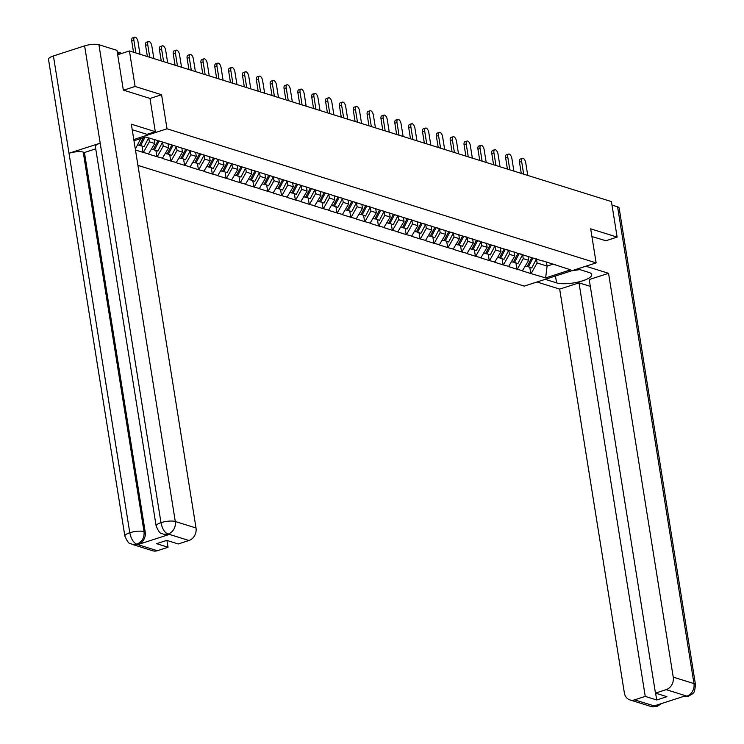 <?xml version="1.0" encoding="UTF-8"?>
<svg xmlns="http://www.w3.org/2000/svg" width="744" height="744" viewBox="0 0 744 744"><rect width="100%" height="100%" fill="white"/><g stroke="black" fill="none" stroke-linecap="round" stroke-linejoin="round"><path stroke-width="1.12" d="M137.938 165.382L524.25 286.105L596.13 262.892L167.019 128.796L133.79 139.528M546.477 262.269L547.091 266.082L545.64 277.903L570.657 269.821L541.641 260.484M545.64 277.903L530.779 273.532L529.793 267.375M528.026 256.317L528.668 260.326L522.353 270.9L530.779 273.532M522.781 270.76L516.931 269.207L515.945 263.041M514.178 251.993L514.82 256.001L508.505 266.575L516.931 269.207M508.933 266.436L503.084 264.883L502.098 258.717M500.331 247.659L500.972 251.677L494.658 262.241L503.084 264.883M495.086 262.102L489.236 260.549L488.25 254.392M486.483 243.334L487.125 247.343L480.81 257.917L489.236 260.549M481.238 257.777L475.388 256.224L474.402 250.058M472.635 239.01L473.277 243.018L466.962 253.592L475.388 256.224M467.39 253.453L461.54 251.9L460.555 245.734M458.788 234.676L459.429 238.694L453.115 249.259L461.54 251.9M453.542 249.119L447.693 247.566L446.707 241.409M444.94 230.352L445.582 234.36L439.267 244.934L447.693 247.566M439.695 244.795L433.845 243.242L432.859 237.076M431.092 226.027L431.734 230.036L425.41 240.61L433.845 243.242M425.847 240.47L419.997 238.917L419.012 232.751M417.245 221.693L417.886 225.711L411.562 236.276L419.997 238.917M411.999 236.136L406.15 234.583L405.164 228.427M403.397 217.369L404.038 221.377L397.714 231.951L406.15 234.583M398.152 231.812L392.302 230.259L391.316 224.093M389.549 213.035L390.191 217.053L383.867 227.627L392.302 230.259M384.304 227.487L378.454 225.934L377.468 219.768M375.701 208.711L376.343 212.728L370.019 223.293L378.454 225.934M370.456 223.154L364.607 221.6L363.621 215.444M361.854 204.386L362.495 208.394L356.171 218.969L364.607 221.6M356.608 218.829L350.759 217.276L349.773 211.11M348.006 200.052L348.648 204.07L342.324 214.644L350.759 217.276M342.761 214.505L336.911 212.951L335.925 206.786M334.158 195.728L334.8 199.745L328.476 210.31L336.911 212.951M328.913 210.171L323.063 208.618L322.078 202.461M320.311 191.403L320.952 195.412L314.628 205.986L323.063 208.618M315.065 205.846L309.216 204.293L308.23 198.127M306.463 187.07L307.105 191.087L300.781 201.661L309.216 204.293M301.218 201.522L295.368 199.969L294.382 193.803M292.615 182.745L293.257 186.763L286.933 197.327L295.368 199.969M287.37 197.188L281.52 195.635L280.534 189.478M278.768 178.421L279.409 182.429L273.085 193.003L281.52 195.635M273.522 192.863L267.673 191.31L266.687 185.144M264.92 174.087L265.562 178.104L259.238 188.678L267.673 191.31M259.665 188.539L253.825 186.986L252.839 180.82M251.072 169.762L251.714 173.78L245.39 184.345L253.825 186.986M245.818 184.205L239.977 182.652L238.991 176.495M237.224 165.438L237.866 169.446L231.542 180.02L239.977 182.652M231.97 179.881L226.13 178.328L225.144 172.162M223.377 161.104L224.018 165.122L217.694 175.696L226.13 178.328M218.122 175.556L212.282 174.003L211.296 167.837M209.529 156.779L210.171 160.797L203.847 171.362L212.282 174.003M204.275 171.222L198.434 169.669L197.448 163.513M195.681 152.455L196.323 156.463L189.999 167.037L198.434 169.669M190.427 166.898L184.586 165.345L183.601 159.179M181.824 148.121L182.475 152.139L176.151 162.703L184.586 165.345M176.579 162.573L170.739 161.02L169.753 154.854M167.977 143.797L168.628 147.814L162.304 158.379L170.739 161.02M162.731 158.24L156.891 156.686L155.905 150.53M154.166 139.667L154.78 143.48L148.456 154.055L156.891 156.686M148.884 153.915L143.043 152.362L142.048 146.196M135.473 149.99L143.043 152.362M133.994 140.756L145.629 136.998L160.49 141.369L542.385 260.986M522.614 254.615L523.255 258.642L528.668 260.326M523.255 258.642L517.368 269.068M508.766 250.282L509.408 254.309L514.82 256.001M509.408 254.309L503.521 264.743M528.538 256.661L527.794 256.159M494.918 245.957L495.56 249.984L500.972 251.677M495.56 249.984L489.673 260.409M514.69 252.337L513.946 251.825M481.098 241.568A14.015 11.765 107.4 0 1 481.089 241.595L481.712 245.65L487.125 247.343M481.712 245.65L475.825 256.085M500.842 248.003L500.098 247.501M467.251 237.234A14.015 11.765 107.4 0 1 467.241 237.271L467.864 241.326L473.277 243.018M467.864 241.326L461.978 251.76M486.995 243.679L486.251 243.176M453.375 232.974L454.017 237.001L459.429 238.694M454.017 237.001L448.13 247.427M473.147 239.354L472.403 238.843M439.527 228.65L440.169 232.667L445.582 234.36M440.169 232.667L434.282 243.102M459.299 235.02L458.555 234.518M425.68 224.316L426.321 228.343L431.734 230.036M426.321 228.343L420.434 238.778M445.451 230.696L444.707 230.194M411.832 219.992L412.474 224.018L417.886 225.711M412.474 224.018L406.587 234.444M431.604 226.371L430.86 225.86M397.984 215.667L398.626 219.685L404.038 221.377M398.626 219.685L392.739 230.119M417.747 222.038L417.012 221.535M384.137 211.333L384.778 215.36L390.191 217.053M384.778 215.36L378.891 225.795M403.899 217.713L403.164 217.211M370.279 207.009L370.931 211.036L376.343 212.728M370.931 211.036L365.034 221.461M390.051 213.388L389.317 212.877M356.432 202.684L357.083 206.702L362.495 208.394M357.083 206.702L351.187 217.136M376.204 209.055L375.469 208.553M342.584 198.35L343.235 202.377L348.648 204.07M343.235 202.377L337.339 212.812M362.356 204.73L361.621 204.228M328.736 194.026L329.387 198.053L334.8 199.745M329.387 198.053L323.491 208.478M348.508 200.406L347.774 199.894M314.889 189.701L315.54 193.719L320.952 195.412M315.54 193.719L309.644 204.154M334.661 196.072L333.926 195.57M301.078 185.303A14.015 11.765 107.4 0 1 301.06 185.34L301.692 189.395L307.105 191.087M301.692 189.395L295.796 199.829M320.813 191.747L320.069 191.245M287.193 181.043L287.844 185.07L293.257 186.763M287.844 185.07L281.948 195.495M306.965 187.423L306.221 186.911M273.346 176.719L273.997 180.736L279.409 182.429M273.997 180.736L268.1 191.171M293.117 183.089L292.373 182.587M259.535 172.32A14.015 11.765 107.4 0 1 259.517 172.357L260.149 176.412L265.562 178.104M260.149 176.412L254.253 186.846M279.27 178.765L278.526 178.262M245.65 168.06L246.301 172.087L251.714 173.78M246.301 172.087L240.405 182.513M265.422 174.44L264.678 173.929M231.803 163.736L232.444 167.753L237.866 169.446M232.444 167.753L226.557 178.188M251.574 170.106L250.83 169.604M217.955 159.402L218.597 163.429L224.018 165.122M218.597 163.429L212.71 173.863M237.727 165.782L236.983 165.28M204.107 155.078L204.749 159.104L210.171 160.797M204.749 159.104L198.862 169.53M223.879 161.457L223.135 160.946M190.259 150.753L190.901 154.771L196.323 156.463M190.901 154.771L185.014 165.205M210.031 157.124L209.287 156.621M176.412 146.419L177.053 150.446L182.475 152.139M177.053 150.446L171.167 160.881M196.184 152.799L195.44 152.287M162.564 142.095L163.206 146.122L168.628 147.814M163.206 146.122L157.319 156.547M182.336 148.475L181.592 147.963M148.754 137.975L149.358 141.788L154.78 143.48M149.358 141.788L143.471 152.222M168.488 144.141L167.744 143.638M140.83 138.551L135.324 149.079M139.928 138.84L140.932 139.156M149.981 98.478L161.569 94.739L135.11 86.471L123.616 90.182M135.11 86.471L129.428 50.955L117.682 54.749M605.625 240.823L617.129 237.103L611.438 201.587L129.428 50.955M617.129 237.103L590.68 228.836L596.13 262.892M161.569 94.739L167.019 128.796M536.461 258.94L537.103 262.967L547.091 266.082L553.229 264.101M537.103 262.967L531.216 273.392M556.233 265.32L555.489 264.808M140.002 54.256L137.975 41.58A3.934 1.841 72.1 0 0 134.72 37.2A3.934 1.841 72.1 0 0 133.892 40.306L135.919 52.982M133.892 40.306L131.735 41.004A3.934 1.841 -107.9 0 1 132.562 37.898L134.72 37.2M137.714 144.847L139.407 145.368L143.425 137.714M148.623 137.938L143.973 146.8L139.547 145.099M145.043 137.194L140.56 145.731M131.735 41.004L133.529 52.238M153.85 58.59L151.823 45.905A3.934 1.841 72.1 0 0 148.567 41.525A3.934 1.841 72.1 0 0 147.74 44.631L149.767 57.316M147.74 44.631L145.582 45.328A3.934 1.841 -107.9 0 1 146.41 42.222L148.567 41.525M151.562 149.172L153.255 149.702L157.905 140.839M162.601 142.03A14.015 11.765 107.4 0 1 162.583 142.058L157.821 151.125L153.394 149.432M159.058 141.193L154.408 150.055M145.582 45.328L147.377 56.563M167.698 62.915L165.67 50.239A3.934 1.841 72.1 0 0 162.415 45.858A3.934 1.841 72.1 0 0 161.588 48.955L163.615 61.64M161.588 48.955L159.43 49.653A3.934 1.841 -107.9 0 1 160.258 46.556L162.415 45.858M165.41 153.497L167.102 154.027L171.752 145.164M168.358 144.057L168.097 144.541M176.449 146.354A14.015 11.765 107.4 0 1 176.43 146.391L171.669 155.459L167.242 153.757M172.906 145.526L168.256 154.389M159.43 49.653L161.225 60.896M181.545 67.239L179.518 54.563A3.934 1.841 72.1 0 0 176.263 50.183A3.934 1.841 72.1 0 0 175.435 53.289L177.463 65.965M175.435 53.289L173.278 53.986A3.934 1.841 -107.9 0 1 174.105 50.88L176.263 50.183M179.258 157.83L180.95 158.351L185.6 149.488M182.206 148.382L181.945 148.865M188.12 150.046L190.278 150.716A14.015 11.765 107.4 0 1 190.278 150.716L185.526 159.783L181.09 158.081M186.753 149.851L182.103 158.714M173.278 53.986L175.073 65.221M195.393 71.573L193.366 58.888A3.934 1.841 72.1 0 0 190.111 54.507A3.934 1.841 72.1 0 0 189.283 57.614L191.31 70.299M189.283 57.614L187.125 58.311A3.934 1.841 -107.9 0 1 187.962 55.205L190.111 54.507M193.105 162.155L194.798 162.685L199.448 153.822M196.053 152.706L195.793 153.199M201.968 154.371L204.126 155.04A14.015 11.765 107.4 0 1 204.126 155.04L199.373 164.108L194.937 162.415M200.601 154.175L195.951 163.038M187.125 58.311L188.92 69.545M209.241 75.897L207.213 63.221A3.934 1.841 72.1 0 0 203.958 58.841A3.934 1.841 72.1 0 0 203.131 61.938L205.158 74.623M203.131 61.938L200.973 62.636A3.934 1.841 -107.9 0 1 201.81 59.539L203.958 58.841M206.953 166.479L208.645 167.009L213.296 158.147M209.901 157.04L209.641 157.523M215.816 158.695L217.973 159.374A14.015 11.765 107.4 0 1 217.973 159.374L213.221 168.442L208.785 166.74M214.449 158.509L209.799 167.372M200.973 62.636L202.768 73.879M579.79 269.579L571.355 270.9M155.301 131.669L131.335 124.183L196.016 527.989A10.258 8.603 107.4 0 1 188.948 540.507L168.218 534.025L163.243 534.201C161.578 532.481 160.574 536.164 156.138 526.008L95.353 146.522A10.518 2.92 -9.1 0 1 100.198 143.173L84.621 45.877A10.518 2.92 -9.1 0 1 98.915 44.724L116.985 50.369L123.346 90.098L149.981 98.422L155.301 131.669L147.033 134.339L134.432 130.395A19.232 5.338 170.9 0 0 132.255 129.902M188.948 540.507L178.235 543.966L166.786 540.386L156.575 543.678L168.023 547.259L157.319 550.718A10.258 8.603 107.4 0 1 152.697 550.783L131.967 544.301A10.258 8.603 -72.6 0 0 136.589 544.245L157.319 550.718M131.967 544.301C130.302 542.59 129.289 546.245 124.862 536.108L48.5 59.315A10.518 2.92 -9.1 0 1 53.419 55.949L69.006 153.255A10.518 2.92 -9.1 0 1 83.235 152.129L144.02 531.607L145.21 531.988A10.258 8.603 107.4 0 1 138.142 544.496L169.055 534.518A10.258 8.603 107.4 0 1 164.443 534.583L163.243 534.201M84.621 45.877L53.419 55.949M156.138 526.008A10.518 2.92 -9.1 0 1 160.983 522.66L100.198 143.173L69.006 153.255L129.791 532.732C131.009 538.749 133.306 542.543 136.673 544.134L136.589 544.245M168.023 547.259L166.935 540.432M95.725 148.856L84.435 152.501L145.21 531.988M84.435 152.501L83.235 152.129M98.915 44.724L175.286 521.507A10.518 2.92 -9.1 0 0 160.983 522.66C162.22 528.677 164.536 532.471 167.93 534.034M555.48 276.024L556.577 282.878A19.232 5.338 170.9 0 0 578.348 281.995A19.232 5.338 170.9 0 0 591.74 274.62A19.232 5.338 170.9 0 0 588.932 272.434L577.577 268.891M556.577 282.878L545.231 279.335M536.963 282.004L559.674 289.1L579.009 282.859L645.253 696.393L634.539 699.853L655.548 706.326L654.432 705.842L685.336 695.863L686.898 696.124L666.168 689.641A10.258 8.603 -72.6 0 0 673.236 677.124L693.966 683.606L617.594 206.813L611.996 205.065M590.317 286.394L579.009 282.859M655.613 693.148L656.701 699.974L666.912 696.682L655.455 693.101L589.22 279.558L608.555 273.318L673.236 677.124M585.844 266.222L608.555 273.318M559.674 289.1L624.356 692.915A10.258 8.603 -72.6 0 0 629.926 699.918A10.258 8.603 -72.6 0 0 634.539 699.853M617.594 206.813A10.518 2.92 -9.1 0 1 619.138 208.013L695.501 684.796A10.518 2.92 -9.1 0 0 693.966 683.606A10.258 8.603 107.4 0 1 686.898 696.124M655.455 693.101L666.168 689.641M656.701 699.974L645.253 696.393M605.867 240.74L591.908 236.536M658.775 704.438L655.631 706.214M661.611 703.526L657.231 706.335L655.557 706.326M695.501 684.796C694.245 696.077 692.59 692.264 692.227 694.068L688.47 696.245L686.814 696.235M223.088 80.222L221.061 67.546A3.934 1.841 72.1 0 0 217.806 63.166A3.934 1.841 72.1 0 0 216.978 66.272L219.006 78.948M216.978 66.272L214.821 66.969A3.934 1.841 -107.9 0 1 215.658 63.863L217.806 63.166M220.801 170.813L222.493 171.334L227.143 162.471M223.749 161.364L223.488 161.848M231.84 163.671A14.015 11.765 107.4 0 1 231.821 163.699L227.069 172.766L222.633 171.064M228.296 162.834L223.646 171.697M214.821 66.969L216.625 78.204M236.936 84.556L234.909 71.87A3.934 1.841 72.1 0 0 231.654 67.49A3.934 1.841 72.1 0 0 230.826 70.596L232.853 83.282M230.826 70.596L228.668 71.294A3.934 1.841 -107.9 0 1 229.505 68.188L231.654 67.49M234.648 175.138L236.341 175.668L240.991 166.805M237.596 165.689L237.336 166.182M245.687 167.995A14.015 11.765 107.4 0 1 245.669 168.023L240.917 177.091L236.48 175.398M242.144 167.158L237.494 176.021M228.668 71.294L230.473 82.528M250.784 88.88L248.756 76.204A3.934 1.841 72.1 0 0 245.511 71.824A3.934 1.841 72.1 0 0 244.674 74.921L246.701 87.606M244.674 74.921L242.516 75.618A3.934 1.841 -107.9 0 1 243.353 72.521L245.511 71.824M248.496 179.462L250.189 179.992L254.839 171.129M251.444 170.023L251.184 170.506M257.368 171.678L259.517 172.357L254.764 181.424L250.328 179.722M255.992 171.492L251.342 180.355M242.516 75.618L244.32 86.862M264.632 93.205L262.604 80.529A3.934 1.841 72.1 0 0 259.358 76.148A3.934 1.841 72.1 0 0 258.521 79.255L260.549 91.93M258.521 79.255L256.364 79.952A3.934 1.841 -107.9 0 1 257.201 76.846L259.358 76.148M262.344 183.796L264.036 184.317L268.686 175.454M265.292 174.347L265.031 174.831M273.383 176.654A14.015 11.765 107.4 0 1 273.364 176.681L268.612 185.749L264.176 184.047M269.839 175.817L265.19 184.679M256.364 79.952L258.168 91.186M278.479 97.538L276.452 84.853A3.934 1.841 72.1 0 0 273.206 80.473A3.934 1.841 72.1 0 0 272.369 83.579L274.397 96.264M272.369 83.579L270.212 84.277A3.934 1.841 -107.9 0 1 271.048 81.17L273.206 80.473M276.191 188.12L277.884 188.65L282.534 179.788M279.139 178.672L278.879 179.165M287.231 180.978A14.015 11.765 107.4 0 1 287.212 181.006L282.46 190.073L278.024 188.381M283.687 180.141L279.037 189.004M270.212 84.277L272.016 95.511M292.327 101.863L290.299 89.187A3.934 1.841 72.1 0 0 287.054 84.807A3.934 1.841 72.1 0 0 286.217 87.904L288.244 100.589M286.217 87.904L284.059 88.601A3.934 1.841 -107.9 0 1 284.896 85.504L287.054 84.807M290.048 192.445L291.732 192.975L296.382 184.112M292.987 183.005L292.736 183.489M298.911 184.661L301.06 185.34L296.307 194.407L291.871 192.705M297.535 184.475L292.885 193.338M284.059 88.601L285.863 99.845M306.184 106.187L304.147 93.511A3.934 1.841 72.1 0 0 300.901 89.131A3.934 1.841 72.1 0 0 300.065 92.237L302.092 104.913M300.065 92.237L297.907 92.935A3.934 1.841 -107.9 0 1 298.744 89.829L300.901 89.131M303.896 196.779L305.579 197.3L310.229 188.437M306.835 187.33L306.584 187.814M314.926 189.636A14.015 11.765 107.4 0 1 314.907 189.664L310.155 198.732L305.719 197.03M311.383 188.799L306.733 197.662M297.907 92.935L299.711 104.169M320.032 110.521L317.995 97.836A3.934 1.841 72.1 0 0 314.749 93.456A3.934 1.841 72.1 0 0 313.912 96.562L315.94 109.247M313.912 96.562L311.755 97.259A3.934 1.841 -107.9 0 1 312.592 94.153L314.749 93.456M317.744 201.103L319.427 201.633L324.077 192.77M320.683 191.654L320.432 192.147M328.774 193.961A14.015 11.765 107.4 0 1 328.755 193.989L324.003 203.056L319.567 201.364M325.23 193.124L320.58 201.996M311.755 97.259L313.559 108.494M333.879 114.846L331.843 102.17A3.934 1.841 72.1 0 0 328.597 97.79A3.934 1.841 72.1 0 0 327.76 100.886L329.787 113.572M327.76 100.886L325.602 101.584A3.934 1.841 -107.9 0 1 326.439 98.487L328.597 97.79M331.592 205.428L333.275 205.958L337.925 197.095M334.53 195.988L334.279 196.472M342.621 198.285A14.015 11.765 107.4 0 1 342.603 198.323L337.85 207.39L333.414 205.688M339.078 197.458L334.428 206.321M325.602 101.584L327.407 112.828M347.727 119.17L345.69 106.494A3.934 1.841 72.1 0 0 342.445 102.114A3.934 1.841 72.1 0 0 341.608 105.22L343.644 117.896M341.608 105.22L339.45 105.918A3.934 1.841 -107.9 0 1 340.287 102.812L342.445 102.114M345.439 209.762L347.123 210.282L351.773 201.419M348.378 200.313L348.127 200.796M356.469 202.619A14.015 11.765 107.4 0 1 356.45 202.647L351.698 211.715L347.262 210.013M352.926 201.782L348.276 210.645M339.45 105.918L341.254 117.152M361.575 123.504L359.538 110.819A3.934 1.841 72.1 0 0 356.292 106.439A3.934 1.841 72.1 0 0 355.455 109.545L357.492 122.23M355.455 109.545L353.298 110.242A3.934 1.841 -107.9 0 1 354.135 107.136L356.292 106.439M359.287 214.086L360.97 214.616L365.62 205.753M362.226 204.637L361.975 205.13M370.317 206.944A14.015 11.765 107.4 0 1 370.298 206.972L365.546 216.039L361.119 214.346M366.773 206.107L362.123 214.979M353.298 110.242L355.102 121.477M375.422 127.828L373.386 115.153A3.934 1.841 72.1 0 0 370.14 110.772A3.934 1.841 72.1 0 0 369.303 113.869L371.34 126.554M369.303 113.869L367.145 114.567A3.934 1.841 -107.9 0 1 367.982 111.47L370.14 110.772M373.135 218.411L374.818 218.941L379.468 210.078M376.073 208.971L375.822 209.455M384.164 211.268A14.015 11.765 107.4 0 1 384.146 211.305L379.394 220.373L374.967 218.671M380.621 210.44L375.971 219.303M367.145 114.567L368.95 125.81M389.27 132.162L387.233 119.477A3.934 1.841 72.1 0 0 383.988 115.097A3.934 1.841 72.1 0 0 383.151 118.203L385.187 130.879M383.151 118.203L380.993 118.9A3.934 1.841 -107.9 0 1 381.83 115.794L383.988 115.097M386.982 222.744L388.666 223.265L393.316 214.402M389.921 213.296L389.67 213.779M395.845 214.96L397.993 215.63A14.015 11.765 107.4 0 1 397.993 215.63L393.241 224.697L388.814 222.995M394.469 214.765L389.819 223.628M380.993 118.9L382.797 130.135M403.118 136.487L401.081 123.802A3.934 1.841 72.1 0 0 397.835 119.421A3.934 1.841 72.1 0 0 396.998 122.528L399.035 135.213M396.998 122.528L394.841 123.225A3.934 1.841 -107.9 0 1 395.678 120.119L397.835 119.421M400.83 227.069L402.513 227.599L407.163 218.736M403.769 217.62L403.518 218.113M409.693 219.285L411.851 219.954A14.015 11.765 107.4 0 1 411.851 219.954L407.089 229.022L402.662 227.329M408.317 219.089L403.676 227.962M394.841 123.225L396.645 134.459M416.966 140.811L414.929 128.135A3.934 1.841 72.1 0 0 411.683 123.755A3.934 1.841 72.1 0 0 410.846 126.852L412.883 139.537M410.846 126.852L408.689 127.55A3.934 1.841 -107.9 0 1 409.526 124.453L411.683 123.755M414.678 231.393L416.361 231.923L421.011 223.061M417.617 221.954L417.365 222.437M423.541 223.609L425.698 224.288A14.015 11.765 107.4 0 1 425.698 224.288L420.937 233.356L416.51 231.654M422.173 223.423L417.524 232.286M408.689 127.55L410.493 138.793M430.813 145.145L428.777 132.46A3.934 1.841 72.1 0 0 425.531 128.08A3.934 1.841 72.1 0 0 424.694 131.186L426.731 143.862M424.694 131.186L422.536 131.883A3.934 1.841 -107.9 0 1 423.373 128.777L425.531 128.08M428.525 235.727L430.218 236.248L434.859 227.385M431.464 226.278L431.213 226.762M437.388 227.943L439.546 228.613A14.015 11.765 107.4 0 1 439.546 228.613L434.784 237.68L430.358 235.988M436.021 227.748L431.371 236.611M422.536 131.883L424.34 143.118M444.661 149.47L442.624 136.784A3.934 1.841 72.1 0 0 439.379 132.404A3.934 1.841 72.1 0 0 438.542 135.51L440.578 148.196M438.542 135.51L436.384 136.208A3.934 1.841 -107.9 0 1 437.221 133.102L439.379 132.404M442.373 240.052L444.066 240.582L448.716 231.719M445.312 230.603L445.061 231.096M453.403 232.909A14.015 11.765 107.4 0 1 453.394 232.937L448.632 242.005L444.205 240.312M449.869 232.072L445.219 240.944M436.384 136.208L438.188 147.442M458.509 153.794L456.472 141.118A3.934 1.841 72.1 0 0 453.226 136.738A3.934 1.841 72.1 0 0 452.389 139.844L454.426 152.52M452.389 139.844L450.232 140.532A3.934 1.841 -107.9 0 1 451.069 137.435L453.226 136.738M456.221 244.376L457.913 244.906L462.563 236.043M459.16 234.937L458.909 235.42M465.084 236.592L467.241 237.271L462.48 246.338L458.053 244.637M463.717 236.406L459.067 245.269M450.232 140.532L452.036 151.776M472.356 158.128L470.32 145.443A3.934 1.841 72.1 0 0 467.074 141.062A3.934 1.841 72.1 0 0 466.237 144.169L468.274 156.845M466.237 144.169L464.089 144.866A3.934 1.841 -107.9 0 1 464.916 141.76L467.074 141.062M470.069 248.71L471.761 249.231L476.411 240.368M473.007 239.261L472.756 239.745M478.931 240.926L481.089 241.595L476.327 250.663L471.901 248.97M477.564 240.731L472.914 249.593M464.089 144.866L465.884 156.101M486.204 162.452L484.177 149.767A3.934 1.841 72.1 0 0 480.922 145.387A3.934 1.841 72.1 0 0 480.085 148.493L482.121 161.178M480.085 148.493L477.936 149.191A3.934 1.841 -107.9 0 1 478.764 146.084L480.922 145.387M483.916 253.034L485.609 253.564L490.259 244.702M486.855 243.586L486.604 244.078M494.946 245.892A14.015 11.765 107.4 0 1 494.937 245.92L490.175 254.987L485.748 253.295M491.412 245.055L486.762 253.927M477.936 149.191L479.731 160.425M500.052 166.777L498.024 154.101A3.934 1.841 72.1 0 0 494.769 149.721A3.934 1.841 72.1 0 0 493.932 152.827L495.969 165.503M493.932 152.827L491.784 153.515A3.934 1.841 -107.9 0 1 492.612 150.418L494.769 149.721M497.764 257.359L499.457 257.889L504.106 249.026M500.712 247.919L500.452 248.403M508.794 250.217A14.015 11.765 107.4 0 1 508.784 250.254L504.023 259.321L499.596 257.619M505.26 249.389L500.61 258.252M491.784 153.515L493.579 164.759M513.899 171.111L511.872 158.425A3.934 1.841 72.1 0 0 508.617 154.045A3.934 1.841 72.1 0 0 507.789 157.151L509.817 169.827M507.789 157.151L505.632 157.849A3.934 1.841 -107.9 0 1 506.459 154.743L508.617 154.045M511.612 261.693L513.304 262.214L517.954 253.351M514.56 252.244L514.299 252.728M522.651 254.55A14.015 11.765 107.4 0 1 522.632 254.578L517.87 263.646L513.444 261.953M519.107 253.713L514.457 262.576M505.632 157.849L507.427 169.083M527.747 175.435L525.72 162.75A3.934 1.841 72.1 0 0 522.465 158.37A3.934 1.841 72.1 0 0 521.637 161.476L523.664 174.161M521.637 161.476L519.479 162.173A3.934 1.841 -107.9 0 1 520.307 159.067L522.465 158.37M525.459 266.017L527.152 266.547L531.802 257.684M528.407 256.568L528.147 257.061M536.498 258.875A14.015 11.765 107.4 0 1 536.48 258.903L531.718 267.97L527.291 266.278M532.955 258.038L528.305 266.91M519.479 162.173L521.274 173.408M119.858 54.042L117.45 53.289M160.425 141.388L162.583 142.058M174.273 145.712L176.43 146.391M138.142 544.496L136.673 544.134M167.856 534.146L169.055 534.518M168.218 534.025A10.258 8.603 107.4 0 0 175.286 521.507L196.016 527.989M124.862 536.108A10.518 2.92 -9.1 0 1 129.791 532.732A10.518 2.92 -9.1 0 1 144.02 531.607C144.541 537.605 142.178 541.771 136.952 544.124M657.212 706.335L650.647 706.391A10.258 8.603 -72.6 0 0 655.269 706.335M683.159 696.57L686.535 696.235M229.673 163.029L231.821 163.699M243.521 167.353L245.669 168.023M271.216 176.012L273.364 176.681M285.064 180.336L287.212 181.006M312.759 188.995L314.907 189.664M326.607 193.319L328.755 193.989M340.454 197.644L342.603 198.323M354.302 201.977L356.45 202.647M368.15 206.302L370.298 206.972M381.998 210.626L384.146 211.305M451.236 232.268L453.394 232.937M492.779 245.25L494.937 245.92M506.627 249.575L508.784 250.254M520.475 253.909L522.632 254.578M534.322 258.233L536.48 258.903M117.227 51.903L121.932 53.373M629.926 699.918L650.647 706.391M688.451 696.245L683.085 696.589"/></g></svg>
